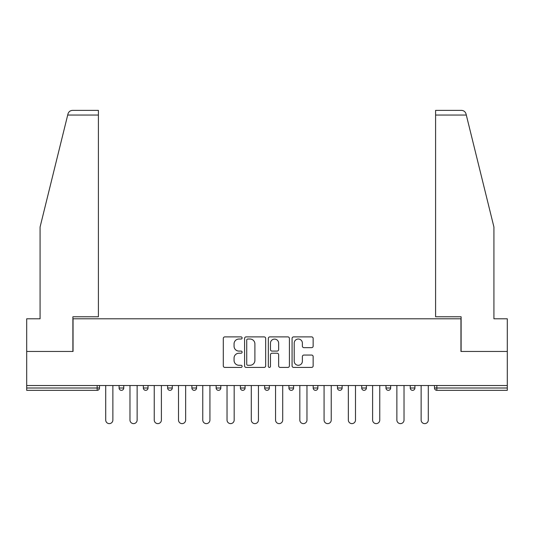 <?xml version="1.0" encoding="UTF-8"?>
<svg xmlns="http://www.w3.org/2000/svg" width="534" height="534" viewBox="0 0 534 534"><rect width="100%" height="100%" fill="white"/><g stroke="black" fill="none" stroke-linecap="round" stroke-linejoin="round"><path stroke-width="0.8" d="M242.116 337.955A1.068 1.068 0 0 0 241.048 336.887L224.827 336.887A1.529 1.529 0 0 0 223.299 338.416L223.299 365.897A1.529 1.529 0 0 0 224.827 367.419L241.048 367.419A1.068 1.068 0 0 0 242.116 366.351A1.068 1.068 0 0 0 241.048 365.283L238.945 365.283A4.886 4.886 0 0 1 234.059 360.397L234.059 358.107A4.886 4.886 0 0 1 238.945 353.221L241.048 353.221A1.068 1.068 0 0 0 242.116 352.153A1.068 1.068 0 0 0 241.048 351.085L238.945 351.085A4.886 4.886 0 0 1 234.059 346.199L234.059 343.909A4.886 4.886 0 0 1 238.945 339.023L241.048 339.023A1.068 1.068 0 0 0 242.116 337.955M311.616 347.654A1.529 1.529 0 0 0 313.144 346.125L313.144 338.416A1.529 1.529 0 0 0 311.616 336.887L293.6 336.887A1.529 1.529 0 0 0 292.078 338.416L292.078 365.897A1.529 1.529 0 0 0 293.6 367.419L311.616 367.419A1.529 1.529 0 0 0 313.144 365.897L313.144 356.585A1.529 1.529 0 0 0 311.616 355.057L303.906 355.057A1.529 1.529 0 0 0 302.377 356.585L302.377 361.198A4.085 4.085 0 0 1 298.299 365.283A4.085 4.085 0 0 1 294.214 361.198L294.214 343.108A4.085 4.085 0 0 1 298.299 339.023A4.085 4.085 0 0 1 302.377 343.108L302.377 346.125A1.529 1.529 0 0 0 303.906 347.654L311.616 347.654M67.698 115.044L67.972 113.929C68.679 111.719 70.194 110.538 72.504 110.378L98.403 110.378L98.403 115.044L67.698 115.044L40.077 227.03L40.077 318.791L26.7 318.791L26.7 351.452L73.051 351.452L73.051 318.791L460.949 318.791L460.949 351.452L507.3 351.452L507.3 385.515L26.7 385.515L26.7 388.004L97.155 388.004L97.155 385.515M98.403 115.044L98.403 316.769L72.891 316.769L72.891 351.452L26.7 351.452L26.7 385.515M265.665 338.416A1.529 1.529 0 0 0 264.136 336.887L246.121 336.887A1.529 1.529 0 0 0 244.599 338.416L244.599 365.897A1.529 1.529 0 0 0 246.121 367.419L264.136 367.419A1.529 1.529 0 0 0 265.665 365.897L265.665 338.416M269.864 336.887L287.879 336.887A1.529 1.529 0 0 1 289.401 338.416L289.401 365.897A1.529 1.529 0 0 1 287.879 367.419L280.17 367.419A1.529 1.529 0 0 1 278.641 365.897L278.641 354.75A1.529 1.529 0 0 0 277.113 353.221L272 353.221A1.529 1.529 0 0 0 270.471 354.75L270.471 366.351A1.068 1.068 0 0 1 269.403 367.419A1.068 1.068 0 0 1 268.335 366.351L268.335 338.416A1.529 1.529 0 0 1 269.864 336.887M97.155 390.341A2.336 2.336 0 0 0 99.491 388.004L97.155 388.004L97.155 390.341A2.336 2.336 0 0 0 99.491 388.004L99.491 385.515L99.491 388.004A2.336 2.336 0 0 1 97.155 390.341L26.7 390.341L26.7 388.004M507.3 385.515L507.3 390.341L436.845 390.341A2.336 2.336 0 0 1 434.509 388.004L434.509 385.515M119.089 385.515L119.089 388.004L119.089 385.515M121.418 390.341A2.336 2.336 0 0 1 119.089 388.004A2.336 2.336 0 0 0 121.418 390.341A2.336 2.336 0 0 0 123.755 388.004L123.755 385.515L123.755 388.004A2.336 2.336 0 0 1 121.418 390.341A2.336 2.336 0 0 1 119.089 388.004L123.755 388.004A2.336 2.336 0 0 1 121.418 390.341M143.352 388.004A2.336 2.336 0 0 0 145.682 390.341A2.336 2.336 0 0 0 148.018 388.004A2.336 2.336 0 0 1 145.682 390.341A2.336 2.336 0 0 0 148.018 388.004L148.018 385.515L148.018 388.004L143.352 388.004A2.336 2.336 0 0 0 145.682 390.341A2.336 2.336 0 0 1 143.352 388.004L143.352 385.515M167.616 385.515L167.616 388.004L167.616 385.515M172.282 385.515L172.282 388.004L172.282 385.515M196.545 385.515L196.545 388.004L191.88 388.004A2.336 2.336 0 0 0 194.209 390.341A2.336 2.336 0 0 1 191.88 388.004L191.88 385.515M216.143 388.004A2.336 2.336 0 0 0 218.473 390.341A2.336 2.336 0 0 0 220.809 388.004A2.336 2.336 0 0 1 218.473 390.341A2.336 2.336 0 0 0 220.809 388.004L220.809 385.515L220.809 388.004L216.143 388.004A2.336 2.336 0 0 0 218.473 390.341A2.336 2.336 0 0 1 216.143 388.004L216.143 385.515M240.407 385.515L240.407 388.004L240.407 385.515M245.073 385.515L245.073 388.004L245.073 385.515M264.664 385.515L264.664 388.004L264.664 385.515M269.336 385.515L269.336 388.004L269.336 385.515M288.927 388.004A2.336 2.336 0 0 0 291.264 390.341A2.336 2.336 0 0 0 293.593 388.004A2.336 2.336 0 0 1 291.264 390.341A2.336 2.336 0 0 0 293.593 388.004L293.593 385.515L293.593 388.004L288.927 388.004A2.336 2.336 0 0 0 291.264 390.341A2.336 2.336 0 0 1 288.927 388.004L288.927 385.515M313.191 388.004A2.336 2.336 0 0 0 315.527 390.341A2.336 2.336 0 0 0 317.857 388.004L317.857 385.515L317.857 388.004L313.191 388.004A2.336 2.336 0 0 0 315.527 390.341A2.336 2.336 0 0 1 313.191 388.004L313.191 385.515M337.455 385.515L337.455 388.004L337.455 385.515M342.12 385.515L342.12 388.004A2.336 2.336 0 0 1 339.791 390.341A2.336 2.336 0 0 1 337.455 388.004L342.12 388.004A2.336 2.336 0 0 1 339.791 390.341M361.718 385.515L361.718 388.004L361.718 385.515M366.384 385.515L366.384 388.004L366.384 385.515M390.648 385.515L390.648 388.004A2.336 2.336 0 0 1 388.318 390.341A2.336 2.336 0 0 1 385.982 388.004L385.982 385.515M410.245 385.515L410.245 388.004L410.245 385.515M414.911 385.515L414.911 388.004L414.911 385.515M169.945 390.341A2.336 2.336 0 0 1 167.616 388.004A2.336 2.336 0 0 0 169.945 390.341A2.336 2.336 0 0 0 172.282 388.004A2.336 2.336 0 0 1 169.945 390.341A2.336 2.336 0 0 1 167.616 388.004L172.282 388.004A2.336 2.336 0 0 1 169.945 390.341M196.545 388.004A2.336 2.336 0 0 1 194.209 390.341A2.336 2.336 0 0 0 196.545 388.004A2.336 2.336 0 0 1 194.209 390.341A2.336 2.336 0 0 1 191.88 388.004M242.736 390.341A2.336 2.336 0 0 1 240.407 388.004A2.336 2.336 0 0 0 242.736 390.341A2.336 2.336 0 0 0 245.073 388.004A2.336 2.336 0 0 1 242.736 390.341A2.336 2.336 0 0 1 240.407 388.004L245.073 388.004A2.336 2.336 0 0 1 242.736 390.341M267 390.341A2.336 2.336 0 0 1 264.664 388.004L269.336 388.004A2.336 2.336 0 0 1 267 390.341A2.336 2.336 0 0 0 269.336 388.004A2.336 2.336 0 0 1 267 390.341M364.054 390.341A2.336 2.336 0 0 1 361.718 388.004A2.336 2.336 0 0 0 364.054 390.341A2.336 2.336 0 0 0 366.384 388.004A2.336 2.336 0 0 1 364.054 390.341A2.336 2.336 0 0 1 361.718 388.004L366.384 388.004M412.582 390.341A2.336 2.336 0 0 1 410.245 388.004A2.336 2.336 0 0 0 412.582 390.341A2.336 2.336 0 0 0 414.911 388.004A2.336 2.336 0 0 1 412.582 390.341A2.336 2.336 0 0 1 410.245 388.004L414.911 388.004M247.803 339.023A1.068 1.068 0 0 0 246.735 340.091L246.735 364.215A1.068 1.068 0 0 0 247.803 365.283L250.019 365.283A4.886 4.886 0 0 0 254.898 360.397L254.898 343.909A4.886 4.886 0 0 0 250.019 339.023L247.803 339.023M278.641 343.188A4.085 4.085 0 0 0 274.556 339.103A4.085 4.085 0 0 0 270.471 343.188L270.471 349.556A1.529 1.529 0 0 0 272 351.085L277.113 351.085A1.529 1.529 0 0 0 278.641 349.556L278.641 343.188M105.712 385.515L105.712 420.044A3.578 3.578 0 0 0 109.29 423.622A3.578 3.578 0 0 0 112.868 420.044L112.868 385.515M129.976 385.515L129.976 420.044A3.578 3.578 0 0 0 133.553 423.622A3.578 3.578 0 0 0 137.131 420.044L137.131 385.515M154.239 385.515L154.239 420.044A3.578 3.578 0 0 0 157.817 423.622A3.578 3.578 0 0 0 161.395 420.044L161.395 385.515M178.503 385.515L178.503 420.044A3.578 3.578 0 0 0 182.081 423.622A3.578 3.578 0 0 0 185.658 420.044L185.658 385.515M202.766 385.515L202.766 420.044A3.578 3.578 0 0 0 206.344 423.622A3.578 3.578 0 0 0 209.922 420.044L209.922 385.515M227.03 385.515L227.03 420.044A3.578 3.578 0 0 0 230.608 423.622A3.578 3.578 0 0 0 234.179 420.044L234.179 385.515M98.403 110.378L79.74 110.378L98.403 110.378M67.972 113.929C68.405 112.667 68.405 112.667 67.972 113.929C68.405 112.667 68.405 112.667 67.972 113.929M466.302 115.044L435.597 115.044L435.597 316.769L461.109 316.769L461.109 351.452L507.3 351.452L507.3 318.791L493.923 318.791L493.923 227.03L466.028 113.929C465.595 112.667 465.595 112.667 466.028 113.929C465.595 112.667 465.595 112.667 466.028 113.929C465.321 111.719 463.806 110.538 461.496 110.378L435.597 110.378L461.496 110.378M435.597 115.044L435.597 110.378M251.294 385.515L251.294 420.044A3.578 3.578 0 0 0 254.872 423.622A3.578 3.578 0 0 0 258.443 420.044L258.443 385.515M275.557 385.515L275.557 420.044A3.578 3.578 0 0 0 279.128 423.622A3.578 3.578 0 0 0 282.706 420.044L282.706 385.515M299.821 385.515L299.821 420.044A3.578 3.578 0 0 0 303.392 423.622A3.578 3.578 0 0 0 306.97 420.044L306.97 385.515M324.078 385.515L324.078 420.044A3.578 3.578 0 0 0 327.656 423.622A3.578 3.578 0 0 0 331.234 420.044L331.234 385.515M348.342 385.515L348.342 420.044A3.578 3.578 0 0 0 351.919 423.622A3.578 3.578 0 0 0 355.497 420.044L355.497 385.515M372.605 385.515L372.605 420.044A3.578 3.578 0 0 0 376.183 423.622A3.578 3.578 0 0 0 379.761 420.044L379.761 385.515M396.869 385.515L396.869 420.044A3.578 3.578 0 0 0 400.447 423.622A3.578 3.578 0 0 0 404.024 420.044L404.024 385.515M421.132 385.515L421.132 420.044A3.578 3.578 0 0 0 424.71 423.622A3.578 3.578 0 0 0 428.288 420.044L428.288 385.515M436.845 385.515L436.845 388.004L507.3 388.004M434.509 388.004L436.845 388.004L436.845 390.341M315.527 390.341A2.336 2.336 0 0 0 317.857 388.004M388.318 390.341A2.336 2.336 0 0 0 390.648 388.004L385.982 388.004"/></g></svg>
